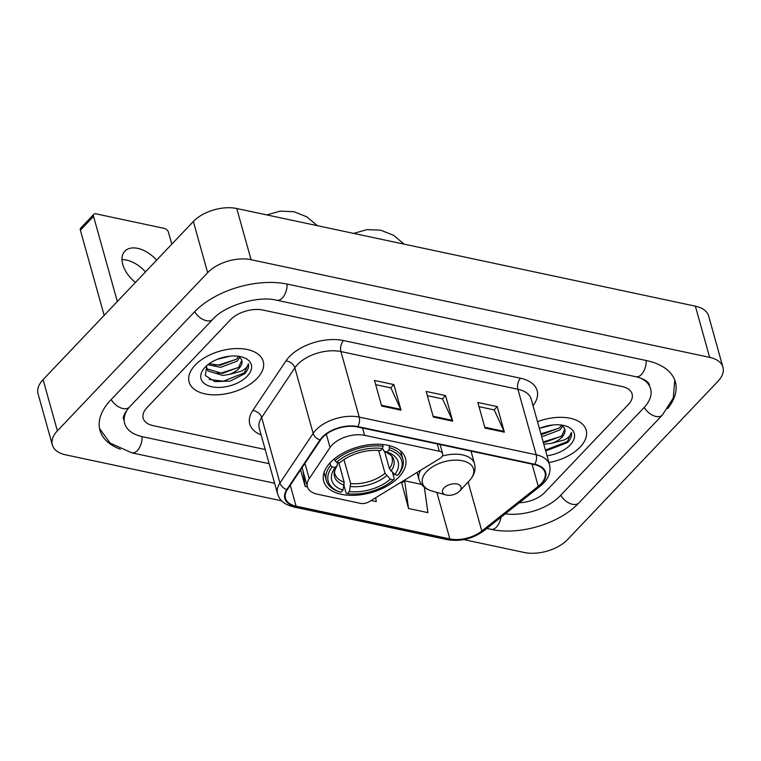 <?xml version="1.0" encoding="UTF-8"?>
<svg xmlns="http://www.w3.org/2000/svg" width="761" height="761" viewBox="0 0 761 761"><rect width="100%" height="100%" fill="white"/><g stroke="black" fill="none" stroke-linecap="round" stroke-linejoin="round"><path stroke-width="1.14" d="M332.043 445.071A24.038 13.441 164.4 0 0 330.055 447.544L309.223 478.688A24.038 13.441 164.4 0 0 307.434 486.812A24.038 13.441 164.4 0 0 317.413 494.212L360.381 503.363A8.01 4.48 164.4 0 0 369.342 501.613L439.487 458.74A8.01 4.48 164.4 0 0 442.636 453.708A8.01 4.48 164.4 0 0 439.316 451.235L364.605 435.33A24.038 13.441 164.4 0 0 332.043 445.071M330.379 462.507A42.473 23.753 164.4 0 0 323.701 481.218A42.473 23.753 164.4 0 0 355.52 495.268A42.473 23.753 164.4 0 0 398.84 477.09A42.473 23.753 164.4 0 0 405.518 458.379A42.473 23.753 164.4 0 0 373.699 444.329A42.473 23.753 164.4 0 0 330.379 462.507M195.168 365.109A38.469 21.508 164.4 0 0 189.118 382.051A38.469 21.508 164.4 0 0 217.941 394.778A38.469 21.508 164.4 0 0 257.17 378.312A38.469 21.508 164.4 0 0 263.22 361.361A38.469 21.508 164.4 0 0 234.398 348.643A38.469 21.508 164.4 0 0 195.168 365.109A38.469 21.508 164.4 0 0 189.118 382.051A38.469 21.508 164.4 0 0 217.941 394.778A38.469 21.508 164.4 0 0 257.17 378.312A38.469 21.508 164.4 0 0 263.22 361.361A38.469 21.508 164.4 0 0 234.398 348.643A38.469 21.508 164.4 0 0 195.168 365.109M548.919 462.583A38.469 21.508 164.4 0 0 580.129 447.088A38.469 21.508 164.4 0 0 586.17 430.136A38.469 21.508 164.4 0 0 537.494 421.68A38.469 21.508 164.4 0 1 586.17 430.136A38.469 21.508 164.4 0 1 580.129 447.088A38.469 21.508 164.4 0 1 548.919 462.583M322.693 437.328A25.646 14.335 -15.6 0 1 357.423 426.94L534.403 464.629A25.646 14.335 -15.6 0 1 545.038 472.524A25.646 14.335 -15.6 0 1 538.255 486.327L481.818 531.016A25.646 14.335 -15.6 0 1 449.846 538.912L296.105 506.17A25.646 14.335 -15.6 0 1 285.461 498.265A25.646 14.335 -15.6 0 1 287.363 489.608L320.562 439.972A25.646 14.335 -15.6 0 1 322.693 437.328M322.179 437.223A26.283 14.697 164.4 0 0 320 439.925L286.792 489.561A26.283 14.697 164.4 0 0 295.753 506.541L449.494 539.283A26.283 14.697 164.4 0 0 482.265 531.188L538.702 486.498A26.283 14.697 164.4 0 0 534.755 464.258L357.775 426.569A26.283 14.697 164.4 0 0 322.179 437.223M479.021 406.659L494.231 409.903L504.067 431.344A6.411 3.634 102 0 1 504.372 432.181L497.228 406.583L477.851 402.455L484.995 428.053L504.372 432.181M494.098 409.875L497.228 406.583M375.677 384.657L390.888 387.891L400.724 409.342A6.411 3.634 102 0 1 401.028 410.169L393.884 384.571L374.507 380.452L381.651 406.041L401.028 410.169M390.754 387.863L393.884 384.571M427.349 395.653L442.56 398.897L452.395 420.338A6.411 3.634 102 0 1 452.7 421.175L445.556 395.577L426.179 391.449L433.323 417.047L452.7 421.175M442.426 398.869L445.556 395.577M628.329 404.538A24.038 13.441 164.4 0 0 632.106 393.941A24.038 13.441 164.4 0 0 622.127 386.54L263.011 310.06A24.038 13.441 164.4 0 0 230.45 319.801L146.968 407.658A24.038 13.441 164.4 0 0 143.192 418.246A24.038 13.441 164.4 0 0 153.161 425.656L265.199 449.513L153.161 425.656A24.038 13.441 164.4 0 1 143.192 418.246A24.038 13.441 164.4 0 1 146.968 407.658L230.45 319.801A24.038 13.441 164.4 0 1 263.011 310.06L622.127 386.54A24.038 13.441 164.4 0 1 632.106 393.941A24.038 13.441 164.4 0 1 628.329 404.538L544.847 492.386L628.329 404.538M519.325 502.717A24.038 13.441 164.4 0 0 544.847 492.386A24.038 13.441 164.4 0 1 519.325 502.717M300.557 469.879L305.199 486.498L307.492 486.983M401.722 482.978L408.543 508.51L427.92 512.638L424.362 487.259M371.111 500.538L376.248 501.632L375.706 497.732M305.199 486.498L303.03 471.002M421.518 484.386L404.662 480.8L401.466 483.168M408.543 508.51L404.662 480.8M505.285 513.837A43.272 24.2 164.4 0 0 560.343 495.687L643.825 407.839A43.272 24.2 164.4 0 0 650.626 388.776A43.272 24.2 164.4 0 0 640.305 377.932M127.877 408.8A43.272 24.2 164.4 0 0 124.661 423.42A43.272 24.2 164.4 0 0 142.621 436.747L269.156 463.696M463.782 539.616L524.234 552.486A32.057 17.922 164.4 0 0 567.639 539.501L717.908 381.356A32.057 17.922 164.4 0 0 722.95 367.24A32.057 17.922 164.4 0 0 709.652 357.366L251.063 259.701A32.057 17.922 164.4 0 0 207.648 272.695L57.379 430.831A32.057 17.922 164.4 0 0 52.347 444.947A32.057 17.922 164.4 0 0 65.636 454.831L281.665 500.833M722.95 367.24L708.653 316.053A32.057 17.922 164.4 0 0 695.364 306.169L236.766 208.514A32.057 17.922 164.4 0 0 193.361 221.499L43.092 379.644A32.057 17.922 164.4 0 0 38.05 393.76L52.347 444.947M667.73 408.543A68.918 38.535 164.4 0 0 675.33 381.879A68.918 38.535 164.4 0 0 646.736 360.647L287.61 284.167A68.918 38.535 164.4 0 0 194.283 312.096L110.792 399.953A68.918 38.535 164.4 0 0 99.967 430.317A68.918 38.535 164.4 0 0 120.276 449.19M229.984 356.177L217.418 359.278M239.877 357.27L236.966 361.199L220.69 367.344L207.867 364.709M238.716 356.443L236.395 359.173L220.119 365.309L209.208 363.71M206.83 365.575L205.346 375.554L214.906 381.642L230.298 381.033L244.652 373.765C247.848 370.322 249.123 366.973 248.447 363.71C247.962 366.269 245.736 368.714 241.76 371.035L229.194 374.402A18.112 10.131 164.4 0 0 238.983 368.419A18.112 10.131 164.4 0 0 241.827 360.438A18.112 10.131 164.4 0 0 241.446 359.449L239.258 356.795M229.194 374.402L222.963 375.468L207.981 371.007L206.098 366.707M241.808 360.362L238.669 367.297L222.393 373.442L207.42 368.971L206.126 366.973M205.118 367.221A26.121 14.611 164.4 0 0 204.947 367.401A26.121 14.611 164.4 0 0 211.977 386.807A26.121 14.611 164.4 0 0 247.23 376.191A26.121 14.611 164.4 0 0 242.093 357.033A26.121 14.611 164.4 0 0 205.118 367.221M248.447 363.71L244.386 372.814L223.277 381.232L209.142 379.425M238.469 367.477L221.004 373.109L216.466 373.242M236.205 359.344L218.73 364.985L214.193 365.118M122.007 259.644A25.646 15.524 -136.5 0 1 126.573 260.1A25.646 15.524 -136.5 0 1 145.465 271.896M156.623 260.157A25.646 15.524 43.5 0 0 137.731 248.371A25.646 15.524 43.5 0 0 124.852 251.178A25.646 15.524 43.5 0 0 135.448 282.445M104.152 315.377L80.371 230.203A4.005 2.426 -136.5 0 1 80.695 228.129L93.869 214.26A4.005 2.426 43.5 0 0 93.546 216.333L117.327 301.508M171.796 244.195L168.476 232.286A4.005 2.426 43.5 0 0 164.347 228.405L95.886 213.822A4.005 2.426 43.5 0 0 93.869 214.26M392.514 472.543L394.284 478.897L393.342 479.896A38.145 21.327 164.4 0 1 347.397 493.651L349.432 491.511A34.454 19.272 164.4 0 0 390.355 479.268L385.009 473.266L378.636 450.464M343.953 459.587L350.65 483.549L349.432 491.511M332.196 466.874L330.54 465.323A39.743 22.231 164.4 0 0 326.326 480.486A39.743 22.231 164.4 0 0 339.701 491.929L340.938 492.281A38.145 21.327 164.4 0 1 332.196 466.874L335.182 467.511A34.454 19.272 164.4 0 0 342.973 490.141L344.191 482.179L338.75 462.717M337.437 462.431L337.323 465.237L335.182 467.511M342.926 477.661L338.816 462.726M398.678 474.274A39.743 22.231 164.4 0 0 402.892 459.111A39.743 22.231 164.4 0 0 389.518 447.668L388.995 449.875A38.145 21.327 164.4 0 1 397.737 475.273L398.678 474.274M388.919 445.527L389.518 447.668M347.397 493.651L346.16 493.299L344.029 485.699M330.54 465.323L329.894 463.021M397.737 475.273L394.75 474.636A34.454 19.272 164.4 0 0 386.959 452.015L388.995 449.875M390.355 479.268L393.342 479.896M342.973 490.141L340.938 492.281M386.959 452.015L384.077 451.206C390.136 454.288 392.809 456.533 392.086 457.941A29.65 16.58 164.4 0 1 389.404 468.643L394.75 474.636M390.983 471.107A30.82 17.237 164.4 0 0 384.143 451.225L382.536 448.495A38.145 21.327 164.4 0 0 336.59 462.25L334.935 460.7L334.402 458.797M344.191 482.179A29.65 16.58 164.4 0 1 334.964 473.884C333.965 472.505 334.792 469.575 337.437 465.104L337.323 465.237A30.82 17.237 164.4 0 0 344.172 485.118M336.59 462.25L339.577 462.888A34.454 19.272 164.4 0 1 380.5 450.645L382.536 448.505L383.059 446.288A39.743 22.231 164.4 0 0 334.935 460.7M383.059 446.288L382.555 444.481M384.581 451.387L389.404 468.643M459.53 491.216A9.617 5.375 164.4 0 0 459.587 491.149A9.617 5.375 164.4 0 0 457 484.006A9.617 5.375 164.4 0 0 444.024 487.915A9.617 5.375 164.4 0 0 445.917 494.964A9.617 5.375 164.4 0 0 459.53 491.216M552.933 424.952L540.367 428.053M562.826 426.046L559.915 429.975L543.639 436.12L541.556 436.205M561.666 425.218L559.354 427.948L543.078 434.084L540.985 434.17M545.675 450.969L567.601 442.541C570.807 439.097 572.072 435.749 571.406 432.486C570.921 435.054 568.686 437.489 564.71 439.81L552.144 443.178A18.112 10.131 164.4 0 0 561.932 437.195A18.112 10.131 164.4 0 0 564.776 429.214A18.112 10.131 164.4 0 0 564.405 428.224L562.208 425.57M552.144 443.178L543.82 444.329M564.757 429.137L561.618 436.072L545.342 442.217L543.249 442.293M547.026 455.81A26.121 14.611 164.4 0 0 570.179 444.966A26.121 14.611 164.4 0 0 565.052 425.808A26.121 14.611 164.4 0 0 539.387 428.462M571.406 432.486L567.335 441.589L545.428 450.074M561.418 436.253L543.154 441.951M559.154 428.129L540.89 433.827M330.055 447.544L326.317 434.17M309.223 478.688L304.933 463.335M439.316 451.235L437.28 443.948M364.605 435.33L362.569 428.034M261.109 434.873A40.067 22.402 -15.6 0 1 252.747 410.55L285.946 360.914A40.067 22.402 -15.6 0 1 343.534 340.548L520.514 378.236A8.01 4.537 -78 0 0 517.908 389.261L340.928 351.572A32.057 17.922 164.4 0 0 297.513 364.567A32.057 17.922 164.4 0 0 294.859 367.858L261.66 417.494A32.057 17.922 164.4 0 0 259.282 428.329L277.575 493.851A32.057 17.922 -15.6 0 1 279.953 483.026A8.01 5.565 33.8 0 0 286.792 489.561M520.514 378.236A40.067 22.402 -15.6 0 1 533.033 405.689M531.207 399.135A32.057 17.922 164.4 0 0 517.908 389.261L536.201 454.783A32.057 17.922 -15.6 0 1 549.499 464.657L531.207 399.135M252.747 410.55A8.01 5.565 -146.2 0 1 261.66 417.494L279.953 483.026L313.151 433.38A32.057 17.922 -15.6 0 1 315.815 430.089A32.057 17.922 -15.6 0 1 359.221 417.095A8.01 4.537 102 0 1 357.775 426.569M320 439.925A8.01 5.565 33.8 0 1 313.151 433.38L294.859 367.858A8.01 5.565 -146.2 0 0 285.946 360.914M277.575 493.851C279.591 498.959 281.151 503.392 293.594 506.94A8.01 4.537 -78 0 0 295.753 506.541M449.494 539.283A8.01 4.537 102 0 1 447.344 539.682C460.548 541.803 472.752 538.817 483.958 530.721L540.396 486.032C548.234 479.658 551.268 472.533 549.499 464.657M482.265 531.188A8.01 3.986 51.6 0 0 483.958 530.721M538.702 486.498A8.01 3.986 51.6 0 0 540.396 486.032M534.755 464.258A8.01 4.537 -78 0 0 536.201 454.783L359.221 417.095L340.928 351.572A8.01 4.537 -78 0 1 343.534 340.548M449.846 538.912L436.862 492.396M481.818 531.016L468.129 481.97M538.255 486.327L532.053 464.124M471.211 451.901L471.944 451.33M296.105 506.17L290.264 485.271M452.395 420.338L433.095 416.229M400.724 409.342L381.423 405.223M504.067 431.344L484.767 427.235M646.213 360.533A12.823 7.268 102 0 1 635.968 376.743C643.863 378.769 648.391 381.499 649.552 384.933M674.76 380.139L673.276 398.032L662.384 415.03A12.823 7.762 -136.5 0 1 644.225 407.411M662.384 415.03L578.902 502.888A12.823 7.762 -136.5 0 1 560.743 495.268M578.902 502.888C559.582 523.749 519.392 535.744 490.969 529.333A12.823 7.268 -78 0 0 500.938 517.28M274.616 483.254L131.843 452.852A12.823 7.268 -78 0 0 142.088 436.633M111.201 399.535A12.823 7.762 43.5 0 0 129.351 407.145L212.833 319.297C224.581 305.551 258.217 295.363 276.842 300.262L635.968 376.743M194.683 311.677A12.823 7.762 43.5 0 0 212.833 319.297M287.087 284.053A12.823 7.268 102 0 1 276.842 300.262M695.364 306.169L709.652 357.366M43.092 379.644L57.379 430.831M193.361 221.499L207.648 272.695M236.766 208.514L251.063 259.701M93.546 216.333L80.371 230.203M350.65 483.549A29.65 16.58 164.4 0 0 385.009 473.266M350.631 486.498A30.82 17.237 164.4 0 0 386.588 475.73M469.375 480.629A26.502 14.82 164.4 0 0 469.547 480.448A26.502 14.82 164.4 0 0 462.412 460.766A26.502 14.82 164.4 0 0 426.655 471.535A26.502 14.82 164.4 0 0 431.858 490.969C425.057 488.962 420.757 485.071 418.959 479.316A28.851 16.133 164.4 0 1 420.681 470.231M470.992 451.121L474.531 463.801A28.851 16.133 164.4 0 0 442.255 456.058M307.434 486.812L302.079 467.606M442.636 453.708L440.077 444.538M293.594 506.94L447.344 539.682M490.969 529.333L486.831 528.448M99.548 428.538L110.088 443.064L131.843 452.852M123.596 419.577C123.957 418.94 120.837 417.532 129.351 407.145M317.327 225.665L306.74 216.79L293.927 211.71L280.172 211.13L266.883 214.925M400.638 451.045L402.892 459.111M324.072 472.429L326.326 480.486M404.139 244.157L393.542 235.273L380.738 230.203L366.983 229.613L353.694 233.408M459.587 491.149L469.547 480.448C474.312 475.206 475.977 469.651 474.531 463.801M417.047 472.457L418.959 479.316M445.917 494.964L431.858 490.969"/></g></svg>
